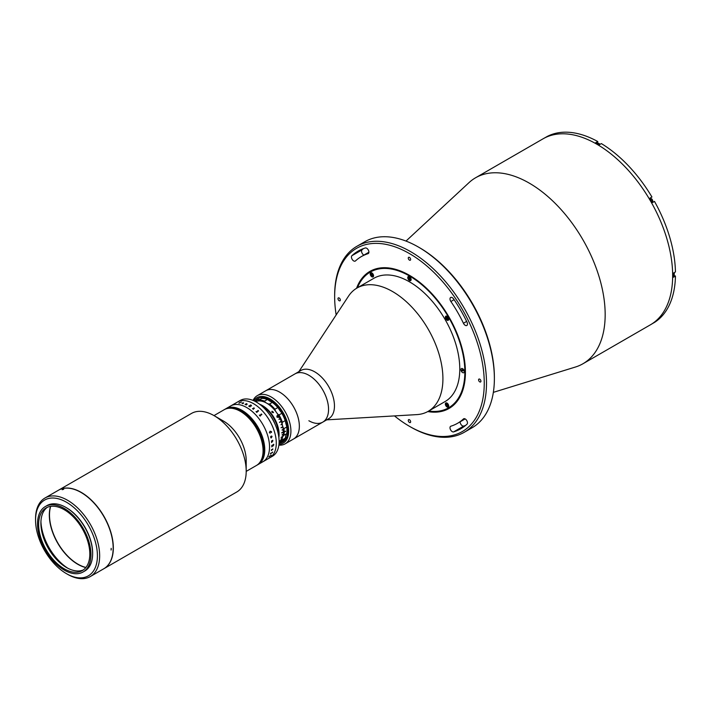 <?xml version="1.0" encoding="UTF-8"?>
<svg xmlns="http://www.w3.org/2000/svg" width="711" height="711" viewBox="0 0 711 711"><rect width="100%" height="100%" fill="white"/><g stroke="black" fill="none" stroke-linecap="round" stroke-linejoin="round"><path stroke-width="1.07" d="M405.999 241.073L469.011 182.629A107.37 61.99 60 0 1 475.561 177.786A107.37 61.99 60 0 1 529.242 183.109A107.37 61.99 60 0 1 599.391 277.725A107.37 61.99 60 0 1 582.931 363.765A107.37 61.99 60 0 1 575.466 367.018L493.345 392.356M475.561 177.786L543.044 138.823A107.37 61.99 60 0 1 596.733 144.137A107.37 61.99 60 0 1 666.882 238.763A107.37 61.99 60 0 1 650.423 324.803L651.267 324.314A107.37 61.99 60 0 0 652.52 323.549L654.493 322.421A107.37 61.99 60 0 0 675.45 276.09L673.486 277.228A107.37 61.99 60 0 0 673.486 273.068L675.45 271.931A107.37 61.99 60 0 0 654.493 201.409L652.52 202.537A107.37 61.99 60 0 0 649.978 198.129L651.943 197A107.37 61.99 60 0 0 601.346 143.578L599.382 144.715A107.37 61.99 60 0 0 597.578 143.658A107.37 61.99 60 0 0 595.782 142.644L597.747 141.507L597.747 143.729M419.579 247.721L418.45 247.073L419.579 247.721A105.779 61.075 60 0 1 494.376 377.274L494.376 378.581A107.37 61.99 -120 0 0 418.45 247.073L418.45 247.073A107.37 61.99 -120 0 0 364.77 241.758L356.895 246.299A107.37 61.99 60 0 1 410.576 251.614A107.37 61.99 60 0 1 480.725 346.239A107.37 61.99 60 0 1 464.265 432.279A107.37 61.99 60 0 1 410.576 426.955L409.456 426.307A105.779 61.075 -120 0 0 484.253 383.122A105.779 61.075 -120 0 0 409.456 253.569A105.779 61.075 -120 0 0 334.65 296.754A105.779 61.075 -120 0 0 336.17 314.92M464.265 432.279L472.14 427.729A107.37 61.99 -120 0 0 494.376 378.581M353.678 260.919A3.182 1.84 -120 0 0 355.269 261.079A3.182 1.84 -120 0 0 355.464 260.928A96.243 55.565 60 0 1 361.339 256.591A96.243 55.565 60 0 1 368.022 253.676A3.182 1.84 -120 0 0 368.245 253.587A3.182 1.84 -120 0 0 368.351 250.094A3.182 1.84 -120 0 0 365.285 247.979A102.597 59.235 -120 0 0 358.157 251.081A102.597 59.235 -120 0 0 351.892 255.711A3.182 1.84 -120 0 0 351.661 258.306A3.182 1.84 -120 0 0 353.678 260.919M363.89 255.116A3.182 1.84 60 0 1 363.801 255.071A3.182 1.84 60 0 1 361.783 252.458A3.182 1.84 60 0 1 362.023 249.863A102.597 59.235 60 0 1 363.463 248.592M452.249 431.648A3.182 1.84 -120 0 0 453.618 431.897A102.597 59.235 -120 0 0 460.755 428.795A102.597 59.235 -120 0 0 467.011 424.165A3.182 1.84 -120 0 0 466.709 420.459A3.182 1.84 -120 0 0 463.634 418.797A3.182 1.84 -120 0 0 463.439 418.948A96.243 55.565 60 0 1 457.573 423.285A96.243 55.565 60 0 1 450.881 426.2A3.182 1.84 -120 0 0 450.658 426.289A3.182 1.84 -120 0 0 450.17 428.84A3.182 1.84 -120 0 0 452.249 431.648M465.563 425.436A102.597 59.235 60 0 1 463.741 426.058A3.182 1.84 60 0 1 462.372 425.8A3.182 1.84 60 0 1 460.124 421.81M339.156 297.989A1.671 0.969 -120 0 0 338.32 297.9A1.671 0.969 -120 0 0 338.063 299.242A1.671 0.969 -120 0 0 339.156 300.717A1.671 0.969 -120 0 0 339.991 300.797A1.671 0.969 -120 0 0 340.24 299.455A1.671 0.969 -120 0 0 339.156 297.989M356.567 288.275A79.134 45.691 60 0 1 369.889 271.406A79.134 45.691 60 0 1 409.456 275.326A79.134 45.691 60 0 1 461.155 345.057A79.134 45.691 60 0 1 449.023 408.478A79.134 45.691 60 0 1 427.746 411.562M479.756 379.159A1.671 0.969 -120 0 0 478.921 379.079A1.671 0.969 -120 0 0 478.663 380.421A1.671 0.969 -120 0 0 479.756 381.887A1.671 0.969 -120 0 0 480.592 381.976A1.671 0.969 -120 0 0 480.849 380.634A1.671 0.969 -120 0 0 479.756 379.159M465.225 325.318A3.182 1.84 -120 0 0 466.816 325.478A3.182 1.84 -120 0 0 467.011 322.172A102.597 59.235 -120 0 0 453.618 298.976A3.182 1.84 -120 0 0 450.658 297.491A3.182 1.84 -120 0 0 450.881 301.517A96.243 55.565 60 0 1 463.439 323.274A3.182 1.84 -120 0 0 465.225 325.318M409.456 419.748A1.671 0.969 -120 0 0 408.621 419.668A1.671 0.969 -120 0 0 408.363 421.01A1.671 0.969 -120 0 0 409.456 422.476A1.671 0.969 -120 0 0 410.291 422.565A1.671 0.969 -120 0 0 410.549 421.223A1.671 0.969 -120 0 0 409.456 419.748M409.456 257.4A1.671 0.969 -120 0 0 408.621 257.311A1.671 0.969 -120 0 0 408.363 258.653A1.671 0.969 -120 0 0 409.456 260.128A1.671 0.969 -120 0 0 410.291 260.208A1.671 0.969 -120 0 0 410.549 258.866A1.671 0.969 -120 0 0 409.456 257.4M394.472 415.908A105.779 61.075 -120 0 0 409.456 426.307L410.576 426.955M334.65 296.754L334.65 295.456A107.37 61.99 60 0 1 356.895 246.299M298.878 371.631L348.488 296.194A71.189 41.096 60 0 1 356.993 288.035A71.189 41.096 60 0 1 392.579 291.554A71.189 41.096 60 0 1 439.087 354.282A71.189 41.096 60 0 1 428.173 411.331A71.189 41.096 60 0 1 416.85 414.611L326.713 419.854M356.993 288.035L373.862 278.294A71.189 41.096 60 0 1 409.456 281.814A71.189 41.096 60 0 1 455.955 344.542A71.189 41.096 60 0 1 445.042 401.582L428.173 411.331M428.689 411.029A78.343 45.228 -120 0 0 463.981 360.139A78.343 45.228 -120 0 0 409.456 275.975A78.343 45.228 -120 0 0 357.5 287.733M449.299 408.31A79.134 45.691 60 0 1 428.315 411.242M462.603 368.671A2.382 1.378 -120 0 0 461.412 368.556A2.382 1.378 -120 0 0 461.039 370.467A2.382 1.378 -120 0 0 462.603 372.573A2.382 1.378 -120 0 0 463.794 372.688A2.382 1.378 -120 0 0 464.159 370.778A2.382 1.378 -120 0 0 462.603 368.671M462.95 369.338A2.382 1.378 -120 0 0 464.274 371.311M447.032 403.084A2.382 1.378 -120 0 0 445.841 402.959A2.382 1.378 -120 0 0 445.477 404.879A2.382 1.378 -120 0 0 447.032 406.976A2.382 1.378 -120 0 0 448.223 407.101A2.382 1.378 -120 0 0 448.597 405.181A2.382 1.378 -120 0 0 447.032 403.084M447.548 404.204A2.382 1.378 -120 0 0 447.806 404.701M371.871 272.9A2.382 1.378 -120 0 0 370.68 272.784A2.382 1.378 -120 0 0 370.315 274.695A2.382 1.378 -120 0 0 371.871 276.792A2.382 1.378 -120 0 0 373.062 276.917A2.382 1.378 -120 0 0 373.435 274.997A2.382 1.378 -120 0 0 371.871 272.9M372.386 274.019A2.382 1.378 -120 0 0 372.644 274.517M447.032 316.288A2.382 1.378 -120 0 0 445.841 316.173A2.382 1.378 -120 0 0 445.477 318.084A2.382 1.378 -120 0 0 447.032 320.19A2.382 1.378 -120 0 0 448.223 320.305A2.382 1.378 -120 0 0 448.597 318.395A2.382 1.378 -120 0 0 447.032 316.288M253.089 400.444A27.836 16.069 60 0 1 257.311 395.636L300.86 370.493A27.836 16.069 60 0 1 314.777 371.871A27.836 16.069 60 0 1 332.961 396.4A27.836 16.069 60 0 1 328.695 418.708L322.785 422.121A27.836 16.069 60 0 1 308.867 420.743M308.867 375.284A27.836 16.069 60 0 1 327.051 399.813A27.836 16.069 60 0 1 322.785 422.121A27.836 16.069 60 0 0 324.936 394.152A27.836 16.069 60 0 0 300.371 372.6A27.836 16.069 60 0 0 294.949 373.906A27.836 16.069 60 0 1 308.867 375.284M357.135 287.946A79.134 45.691 60 0 1 370.164 271.238M409.456 280.516A2.382 1.378 -120 0 0 411.145 279.539A2.382 1.378 -120 0 0 409.456 276.623A2.382 1.378 -120 0 0 407.767 277.592A2.382 1.378 -120 0 0 409.456 280.516M257.311 395.636A27.836 16.069 60 0 1 277.139 401.475A27.836 16.069 60 0 1 285.147 443.851L293.581 438.98A27.836 16.069 60 0 0 285.582 396.605A27.836 16.069 60 0 0 265.745 390.766A27.836 16.069 60 0 1 271.167 389.459A27.836 16.069 60 0 1 295.732 411.02A27.836 16.069 60 0 1 293.581 438.98L322.785 422.121M597.747 141.507A107.37 61.99 60 0 0 547.15 136.494L545.177 137.632A107.37 61.99 60 0 0 543.888 138.334L543.044 138.823A107.37 61.99 60 0 1 596.733 144.137A107.37 61.99 60 0 1 666.882 238.763A107.37 61.99 60 0 1 650.423 324.803L582.931 363.765M675.45 276.09L673.61 275.024M650.041 198.236A2.542 1.466 60 0 1 650.369 197.907L651.943 197M652.911 202.315A2.542 1.466 60 0 1 652.458 202.431M278.961 444.339A26.245 15.153 -120 0 0 288.577 429A26.245 15.153 -120 0 0 275.681 403.173A26.245 15.153 -120 0 0 253.791 400.746M285.147 443.851A27.836 16.069 60 0 1 278.872 445.104M275.424 403.955A25.054 14.469 60 0 1 287.706 428.226A25.054 14.469 60 0 1 279.103 443.211A25.054 14.469 60 0 0 287.2 424.876A25.054 14.469 60 0 0 270.1 399.938A25.054 14.469 60 0 0 254.84 401.191A25.054 14.469 60 0 1 275.424 403.955M674.055 272.74A2.186 1.262 60 0 1 674.321 273.877A2.186 1.262 60 0 1 673.868 274.881L673.504 275.086M674.108 272.713A1.946 1.129 60 0 1 674.321 273.682A1.946 1.129 60 0 1 674.312 273.779M598.004 143.906A1.946 1.129 60 0 1 599.266 143.684A1.946 1.129 60 0 1 600.004 144.36M597.738 143.746A2.186 1.262 60 0 1 599.097 143.586A2.186 1.262 60 0 1 599.951 144.386M650.165 198.44A2.186 1.262 60 0 1 651.196 198.582A2.186 1.262 60 0 1 652.742 201.266A2.186 1.262 60 0 1 652.342 202.226M651.276 198.636A1.946 1.129 60 0 1 651.365 198.68A1.946 1.129 60 0 1 652.742 201.071A1.946 1.129 60 0 1 652.734 201.16M462.026 369.907L462.328 370.946L463.172 370.467L462.861 369.418L462.026 369.907L463.137 369.089M447.948 403.919A1.946 1.129 -120 0 0 445.984 403.555A1.946 1.129 -120 0 0 445.886 404.106A1.946 1.129 -120 0 0 447.263 406.488A1.946 1.129 -120 0 0 448.534 406.248A1.946 1.129 -120 0 0 448.454 404.79M446.428 402.861A2.186 1.262 -120 0 0 446.001 403.297A2.186 1.262 -120 0 0 445.886 403.91A2.186 1.262 -120 0 0 445.886 404.008M447.343 406.532A2.186 1.262 -120 0 0 447.432 406.585A2.186 1.262 -120 0 0 448.605 406.639M447.575 404.212L447.752 405.928L446.455 404.559L446.766 403.875L447.575 404.212M372.786 273.735A1.946 1.129 -120 0 0 370.822 273.371A1.946 1.129 -120 0 0 370.724 273.922A1.946 1.129 -120 0 0 372.102 276.303A1.946 1.129 -120 0 0 373.373 276.064A1.946 1.129 -120 0 0 373.293 274.606M371.266 272.677A2.186 1.262 -120 0 0 370.84 273.113A2.186 1.262 -120 0 0 370.724 273.726A2.186 1.262 -120 0 0 370.724 273.824M372.111 273.904L371.293 274.375L371.604 273.691L372.413 274.028L372.591 275.744L371.791 275.406L372.626 274.917L372.155 273.922M371.791 275.406L371.293 274.375M372.182 276.348A2.186 1.262 -120 0 0 372.271 276.401A2.186 1.262 -120 0 0 373.444 276.455M410.389 278.836L409.572 279.307L409.038 277.494L410.425 278.516L410.318 279.379L409.572 279.307M410.398 278.792L409.776 277.877L408.932 278.365M410.371 277.459A1.946 1.129 -120 0 0 409.154 276.668A1.946 1.129 -120 0 0 408.407 278.312A1.946 1.129 -120 0 0 410.203 280.214A1.946 1.129 -120 0 0 410.869 278.33M447.948 317.133A1.946 1.129 -120 0 0 447.788 316.946A1.946 1.129 -120 0 0 445.886 317.319A1.946 1.129 -120 0 0 446.73 319.275A1.946 1.129 -120 0 0 447.263 319.701A1.946 1.129 -120 0 0 448.454 319.595A1.946 1.129 -120 0 0 448.454 318.004M447.343 319.746A2.186 1.262 -120 0 0 447.432 319.799A2.186 1.262 -120 0 0 448.605 319.843M446.428 316.075A2.186 1.262 -120 0 0 445.886 317.124A2.186 1.262 -120 0 0 445.886 317.222M446.615 318.306L446.508 317.319L447.157 317.124L448.01 318.901L446.615 318.306M447.992 318.741L447.361 319.097M269.416 414.371A20.681 11.936 60 0 1 274.97 423.996A20.681 11.936 60 0 0 269.416 414.371M58.524 490.199A45.335 26.174 60 0 1 58.604 490.146L191.481 413.438A45.335 26.174 60 0 1 195.161 411.909A45.335 26.174 60 0 1 214.144 415.686L223.423 421.036A32.208 18.602 60 0 1 246.202 460.488L246.202 471.206A45.335 26.174 60 0 1 236.816 491.959L103.939 568.676A45.335 26.174 60 0 1 103.859 568.72M214.144 415.686A45.335 26.174 60 0 1 246.202 471.206M226.809 408.621A32.208 18.602 60 0 1 257.578 430.439A32.208 18.602 60 0 1 256.404 465.501A32.208 18.602 -120 0 0 261.337 439.682A32.208 18.602 -120 0 0 240.3 411.296A32.208 18.602 -120 0 0 224.187 409.705A32.208 18.602 60 0 1 226.809 408.621M58.604 490.146A45.335 26.174 60 0 1 62.284 488.626A45.335 26.174 60 0 1 105.592 519.332A45.335 26.174 60 0 1 103.939 568.676M85.924 567.449A40.163 23.187 60 0 1 57.813 542.955A40.163 23.187 60 0 1 50.659 506.365A40.163 23.187 -120 0 0 77.899 564.152A40.163 23.187 -120 0 0 85.924 567.449M256.458 465.465A32.208 18.602 -120 0 0 256.511 465.429A32.208 18.602 -120 0 0 261.452 439.62A32.208 18.602 -120 0 0 240.407 411.234A32.208 18.602 -120 0 0 224.303 409.643A32.208 18.602 -120 0 0 224.249 409.669M256.68 465.332A32.208 18.602 -120 0 0 256.742 465.305A32.208 18.602 -120 0 0 261.675 439.487A32.208 18.602 -120 0 0 240.638 411.1A32.208 18.602 -120 0 0 224.525 409.509A32.208 18.602 -120 0 0 224.472 409.545M256.795 465.27A32.208 18.602 -120 0 0 256.849 465.234A32.208 18.602 -120 0 0 261.79 439.425A32.208 18.602 -120 0 0 240.745 411.038A32.208 18.602 -120 0 0 224.64 409.447A32.208 18.602 -120 0 0 224.587 409.474M256.573 465.403A32.208 18.602 -120 0 0 256.627 465.367A32.208 18.602 -120 0 0 261.568 439.558A32.208 18.602 -120 0 0 240.522 411.171A32.208 18.602 -120 0 0 224.418 409.572A32.208 18.602 -120 0 0 224.356 409.607M246.202 471.384L256.742 465.305A32.208 18.602 -120 0 0 261.675 439.487A32.208 18.602 -120 0 0 240.638 411.1A32.208 18.602 -120 0 0 224.525 409.509L224.756 409.376A32.208 18.602 -120 0 0 224.694 409.412M256.742 465.305L256.849 465.234A32.208 18.602 -120 0 0 261.79 439.425A32.208 18.602 -120 0 0 240.745 411.038A32.208 18.602 -120 0 0 224.64 409.447M256.911 465.207A32.208 18.602 -120 0 0 256.964 465.172A32.208 18.602 -120 0 0 261.906 439.362A32.208 18.602 -120 0 0 240.86 410.976A32.208 18.602 -120 0 0 224.756 409.376L224.863 409.314A32.208 18.602 -120 0 0 224.809 409.349M256.849 465.234L256.964 465.172A32.208 18.602 -120 0 0 261.906 439.362A32.208 18.602 -120 0 0 240.86 410.976A32.208 18.602 -120 0 0 224.756 409.376M257.018 465.136A32.208 18.602 -120 0 0 257.08 465.11A32.208 18.602 -120 0 0 262.012 439.291A32.208 18.602 -120 0 0 240.976 410.905A32.208 18.602 -120 0 0 224.863 409.314L224.978 409.252A32.208 18.602 -120 0 0 224.925 409.278M256.964 465.172L257.08 465.11A32.208 18.602 -120 0 0 262.012 439.291A32.208 18.602 -120 0 0 240.976 410.905A32.208 18.602 -120 0 0 224.863 409.314M257.133 465.074A32.208 18.602 -120 0 0 257.186 465.038A32.208 18.602 -120 0 0 262.128 439.229A32.208 18.602 -120 0 0 241.082 410.842A32.208 18.602 -120 0 0 224.978 409.252L225.094 409.18A32.208 18.602 -120 0 0 225.031 409.216M257.693 464.745A32.208 18.602 -120 0 0 257.755 464.718A32.208 18.602 -120 0 0 262.688 438.909A32.208 18.602 -120 0 0 241.651 410.523A32.208 18.602 -120 0 0 225.538 408.923A32.208 18.602 -120 0 0 225.485 408.958M257.809 464.683A32.208 18.602 -120 0 0 257.862 464.656A32.208 18.602 -120 0 0 262.803 438.838A32.208 18.602 -120 0 0 241.758 410.451A32.208 18.602 -120 0 0 225.654 408.861A32.208 18.602 -120 0 0 225.6 408.896M257.471 464.878A32.208 18.602 -120 0 0 257.524 464.843A32.208 18.602 -120 0 0 262.466 439.034A32.208 18.602 -120 0 0 241.42 410.647A32.208 18.602 -120 0 0 225.316 409.056A32.208 18.602 -120 0 0 225.263 409.083M257.586 464.816A32.208 18.602 -120 0 0 257.64 464.781A32.208 18.602 -120 0 0 262.581 438.971A32.208 18.602 -120 0 0 241.536 410.585A32.208 18.602 -120 0 0 225.431 408.985A32.208 18.602 -120 0 0 225.369 409.021M257.355 464.941A32.208 18.602 -120 0 0 257.418 464.914L257.862 464.656A32.208 18.602 -120 0 0 262.803 438.838A32.208 18.602 -120 0 0 241.758 410.451A32.208 18.602 -120 0 0 225.654 408.861L225.769 408.798A32.208 18.602 -120 0 0 225.707 408.825M257.924 464.621A32.208 18.602 -120 0 0 257.977 464.585A32.208 18.602 -120 0 0 262.919 438.776A32.208 18.602 -120 0 0 241.873 410.389A32.208 18.602 -120 0 0 225.769 408.798L225.876 408.727A32.208 18.602 -120 0 0 225.822 408.763M256.511 465.429A32.208 18.602 -120 0 0 261.452 439.62A32.208 18.602 -120 0 0 240.407 411.234A32.208 18.602 -120 0 0 224.303 409.643L224.525 409.509M256.627 465.367A32.208 18.602 -120 0 0 261.568 439.558A32.208 18.602 -120 0 0 240.522 411.171A32.208 18.602 -120 0 0 224.418 409.572M257.249 465.012A32.208 18.602 -120 0 0 257.302 464.976A32.208 18.602 -120 0 0 262.243 439.167A32.208 18.602 -120 0 0 241.198 410.78A32.208 18.602 -120 0 0 225.094 409.18L225.2 409.118A32.208 18.602 -120 0 0 225.147 409.154M257.08 465.11L257.418 464.914A32.208 18.602 -120 0 0 262.35 439.096A32.208 18.602 -120 0 0 241.313 410.718A32.208 18.602 -120 0 0 225.2 409.118L225.654 408.861M257.418 464.914A32.208 18.602 -120 0 0 262.35 439.096A32.208 18.602 -120 0 0 241.313 410.718A32.208 18.602 -120 0 0 225.2 409.118M257.524 464.843A32.208 18.602 -120 0 0 262.466 439.034A32.208 18.602 -120 0 0 241.42 410.647A32.208 18.602 -120 0 0 225.316 409.056M257.186 465.038A32.208 18.602 -120 0 0 262.128 439.229A32.208 18.602 -120 0 0 241.082 410.842A32.208 18.602 -120 0 0 224.978 409.252M257.302 464.976A32.208 18.602 -120 0 0 262.243 439.167A32.208 18.602 -120 0 0 241.198 410.78A32.208 18.602 -120 0 0 225.094 409.18M257.862 464.656L257.977 464.585A32.208 18.602 -120 0 0 262.919 438.776A32.208 18.602 -120 0 0 241.873 410.389A32.208 18.602 -120 0 0 225.769 408.798M258.031 464.559A32.208 18.602 -120 0 0 258.093 464.523A32.208 18.602 -120 0 0 263.026 438.714A32.208 18.602 -120 0 0 241.98 410.327A32.208 18.602 -120 0 0 225.876 408.727A32.208 18.602 60 0 1 241.98 410.327A32.208 18.602 60 0 1 263.026 438.714A32.208 18.602 60 0 1 258.093 464.523L272.429 456.24A32.208 18.602 60 0 0 277.37 430.431A32.208 18.602 60 0 0 256.324 402.044A32.208 18.602 60 0 0 240.22 400.453L237.412 402.07A32.208 18.602 60 0 1 253.516 403.67A32.208 18.602 60 0 1 274.553 432.057A32.208 18.602 60 0 1 269.62 457.866A32.208 18.602 60 0 0 276.295 443.122A32.208 18.602 60 0 0 262.226 410.7A32.208 18.602 60 0 0 237.412 402.07L230.657 405.972A32.208 18.602 60 0 1 246.761 407.563A32.208 18.602 60 0 1 267.807 435.95A32.208 18.602 60 0 1 262.874 461.759A32.208 18.602 60 0 0 269.54 447.015A32.208 18.602 60 0 0 255.48 414.602A32.208 18.602 60 0 0 230.657 405.972L225.876 408.727M257.64 464.781A32.208 18.602 -120 0 0 262.581 438.971A32.208 18.602 -120 0 0 241.536 410.585A32.208 18.602 -120 0 0 225.431 408.985M257.755 464.718A32.208 18.602 -120 0 0 262.688 438.909A32.208 18.602 -120 0 0 241.651 410.523A32.208 18.602 -120 0 0 225.538 408.923M272.322 402.399L269.513 404.026A24.263 14.007 60 0 1 274.961 409.216L277.779 407.59A24.263 14.007 -120 0 0 272.322 402.399L271.878 402.035A11.927 6.888 -120 0 1 270.1 401.235A11.927 6.888 -120 0 1 268.331 399.991L267.318 399.511A24.263 14.007 -120 0 0 261.87 398.409L259.062 400.035A24.263 14.007 60 0 1 264.51 401.137L267.318 399.511M264.51 401.137L264.963 401.946A11.927 6.888 -120 0 0 266.732 403.181A11.927 6.888 -120 0 0 268.5 403.99L269.513 404.026M279.272 443.104L281.823 441.638A24.263 14.007 -120 0 0 281.956 441.558A24.263 14.007 -120 0 0 285.191 438.225L282.374 439.851A24.263 14.007 60 0 1 279.139 443.184A24.263 14.007 60 0 1 279.05 443.237M271.566 442.029L272.784 441.184L271.593 441.487A32.208 18.602 60 0 1 271.602 441.558L271.513 441.602A32.208 18.602 60 0 0 271.433 440.998L271.522 440.953A32.208 18.602 60 0 1 271.531 441.024L272.66 440.429A32.208 18.602 60 0 0 272.642 440.305L272.722 440.251A32.208 18.602 60 0 1 272.74 440.358L272.828 440.598A32.208 18.602 60 0 1 272.828 440.624L271.7 442.455A32.208 18.602 60 0 1 271.709 442.526L271.62 442.571A32.208 18.602 60 0 0 271.558 441.975L271.646 441.922A32.208 18.602 60 0 1 271.646 441.993M271.878 440.784L272.322 441.593M254.796 401.217A24.263 14.007 60 0 1 254.885 401.164A24.263 14.007 60 0 1 255.009 401.093L257.826 399.466A24.263 14.007 -120 0 0 257.693 399.546A24.263 14.007 -120 0 0 257.56 399.618M285.191 420.628A24.263 14.007 -120 0 0 281.823 413.322L279.005 414.948A24.263 14.007 60 0 1 282.374 422.245L285.191 420.628L285.511 421.356A11.927 6.888 -120 0 0 286.613 425.88L286.737 427.009L283.92 428.635A24.263 14.007 60 0 1 284.16 431.986L285.573 431.168A24.263 14.007 60 0 1 285.573 431.364L284.16 432.181A24.263 14.007 60 0 1 283.92 435.248L283.236 435.914A11.927 6.888 -120 0 0 282.143 439.167L282.374 439.851M282.374 422.245L282.143 423.303A23.863 13.776 -120 0 0 278.028 414.389L279.005 414.948M274.961 409.216L275.157 410.327A11.927 6.888 -120 0 0 278.028 414.389M281.823 413.322L281.396 412.442A11.927 6.888 -120 0 1 278.534 408.381L277.779 407.59M275.157 410.327A23.863 13.776 -120 0 0 268.5 403.99M264.963 401.946A23.863 13.776 -120 0 0 258.297 400.595L259.062 400.035M260.439 399.235A11.927 6.888 -120 0 1 258.813 399.395L257.826 399.466M255.009 401.093L255.436 401.342A11.927 6.888 -120 0 0 257.986 400.8A11.927 6.888 -120 0 0 258.297 400.595M279.076 442.749A23.863 13.776 -120 0 0 282.143 439.167M283.236 435.914A23.863 13.776 -120 0 0 283.236 427.826L283.92 428.635M282.143 423.303A11.927 6.888 -120 0 0 283.236 427.826M283.92 435.248L286.737 433.63A24.263 14.007 -120 0 0 286.737 427.009M285.191 438.225L285.511 437.221A11.927 6.888 -120 0 1 286.613 433.959L286.737 433.63M278.525 435.256A23.063 13.313 -120 0 0 261.444 405.67M259.666 404.257A23.463 13.545 60 0 1 278.854 437.496M272.011 411.207L273.531 412.487L272.011 411.207M278.285 417.481L276.855 417.002L277.157 415.517L278.588 415.997L278.285 417.481M255.667 401.679A23.463 13.545 60 0 1 280.045 418.601L278.925 419.25A23.463 13.545 60 0 1 278.988 419.392L280.116 418.743A23.463 13.545 60 0 1 281.192 421.303L279.503 422.281A23.463 13.545 60 0 1 279.565 422.423L281.245 421.454A23.463 13.545 60 0 1 282.107 424.023L280.987 424.68A23.463 13.545 60 0 1 281.023 424.822L282.151 424.174A23.463 13.545 60 0 1 282.774 426.724L281.085 427.693A23.463 13.545 60 0 1 281.112 427.835L282.8 426.867A23.463 13.545 60 0 1 283.182 429.346L282.054 429.995A23.463 13.545 60 0 1 282.071 430.128L283.191 429.48A23.463 13.545 60 0 1 283.325 431.853L281.636 432.83A23.463 13.545 60 0 1 281.636 432.955L283.325 431.986A23.463 13.545 60 0 1 283.191 434.208L282.071 434.856A23.463 13.545 60 0 1 282.054 434.981L283.182 434.332A23.463 13.545 60 0 1 282.8 436.376L281.112 437.345A23.463 13.545 60 0 1 281.085 437.461L282.774 436.483A23.463 13.545 60 0 1 282.151 438.314L281.023 438.963A23.463 13.545 60 0 1 280.987 439.06L282.107 438.411A23.463 13.545 60 0 1 281.245 439.993L279.565 440.962A23.463 13.545 60 0 1 279.503 441.051L281.192 440.073A23.463 13.545 60 0 1 281.094 440.216A23.463 13.545 60 0 1 280.116 441.389L279.103 441.975M279.103 442.002L280.045 441.451A23.463 13.545 60 0 1 279.094 442.251M278.392 416.113L277.326 415.811L277.05 416.886L278.134 417.179L278.392 416.113M242.14 403.27L243.224 403.164M242.647 403.652L241.927 403.261L243.304 403.119L242.718 402.861L243.5 402.79L243.1 403.519A32.208 18.593 60 0 1 243.144 403.528L241.927 403.253L243.42 402.835M261.239 414.033L261.319 413.989A32.208 18.593 60 0 1 261.435 414.131L261.861 414.486A32.208 18.602 60 0 1 261.888 414.513L260.013 415.766A32.208 18.602 60 0 1 260.253 416.059L260.173 416.104A32.208 18.602 60 0 0 259.355 415.126L259.435 415.073A32.208 18.602 60 0 1 259.675 415.366L261.479 414.317A32.208 18.602 60 0 0 261.239 414.033L261.319 413.989A32.208 18.602 60 0 1 261.435 414.122L261.861 414.486A32.208 18.593 60 0 1 261.879 414.513M258.102 410.576L258.555 410.887A32.208 18.602 60 0 1 258.573 410.914L256.707 412.149A32.208 18.602 60 0 1 256.964 412.407L256.884 412.451A32.208 18.602 60 0 0 256.004 411.589L256.084 411.545A32.208 18.602 60 0 1 256.351 411.793L258.146 410.754A32.208 18.602 60 0 0 257.889 410.505L257.977 410.46A32.208 18.602 60 0 1 258.102 410.576M253.96 408.247L253.96 408.105A32.208 18.602 60 0 0 253.711 407.918L253.791 407.874A32.208 18.602 60 0 1 253.907 407.963L254.369 408.203A32.208 18.602 60 0 1 254.387 408.221L253.214 409.047A32.208 18.602 60 0 1 253.454 409.243L253.374 409.287A32.208 18.602 60 0 0 252.512 408.612L252.592 408.567A32.208 18.602 60 0 1 252.84 408.754L253.96 408.247M251.418 405.954L250.494 405.99L250.032 406.799A32.208 18.602 60 0 1 250.103 406.843L250.023 406.888A32.208 18.602 60 0 0 249.703 406.692L250.29 405.883A32.208 18.602 60 0 0 250.05 405.741L249.241 406.319A32.208 18.602 60 0 1 249.312 406.363L249.232 406.408A32.208 18.602 60 0 0 248.708 406.105L248.788 406.061A32.208 18.602 60 0 1 248.859 406.097L250.663 405.057A32.208 18.602 60 0 0 250.592 405.021L250.681 404.968A32.208 18.602 60 0 1 251.33 405.35L251.418 405.954M245.571 404.426L245.588 404.523A32.208 18.602 60 0 1 245.642 404.541L245.562 404.586A32.208 18.602 60 0 0 245.073 404.399L245.162 404.355A32.208 18.602 60 0 1 245.215 404.372L246.379 403.741A32.208 18.602 60 0 0 246.282 403.706L246.362 403.661A32.208 18.602 60 0 1 246.441 403.688L246.717 403.741A32.208 18.602 60 0 1 246.744 403.75L247.09 404.328L246.37 404.852A32.208 18.602 60 0 1 246.433 404.87L246.344 404.923A32.208 18.602 60 0 0 245.864 404.71L245.944 404.666A32.208 18.602 60 0 1 245.997 404.692L247.028 403.972L245.571 404.426M242.7 402.941L243.589 403.075M238.852 403.181L241.313 402.035M270.66 437.061L270.855 436.323L271.798 437.052L271.593 436.012L272.046 436.492L271.22 437.887A32.208 18.602 60 0 1 271.229 437.958L270.66 437.061M269.38 432.688L270.064 431.195L271.611 432.146L271.158 432.555L271.326 431.595L270.162 431.479L269.469 432.652L270.198 433.106L269.38 432.688L270.189 433.106L269.46 432.652L270.162 431.479L271.326 431.595M271.851 445.344A32.208 18.593 60 0 1 271.851 445.415A32.208 18.602 60 0 0 271.86 445.344L271.78 445.388A32.208 18.602 60 0 1 271.78 445.726A32.208 18.602 60 0 1 271.78 445.984L271.78 445.984M271.949 445.477L273.664 444.375A32.208 18.602 60 0 0 273.664 444.295L273.744 444.251A32.208 18.602 60 0 1 273.744 444.588A32.208 18.602 60 0 1 273.744 445.006L271.842 446.766A32.208 18.602 60 0 1 271.833 446.846L271.753 446.89A32.208 18.602 60 0 0 271.771 446.535L272.757 445.504A32.208 18.602 60 0 0 272.766 445.228L271.86 445.868A32.208 18.602 60 0 1 271.86 445.939A32.208 18.593 60 0 0 271.851 445.859L272.757 445.228A32.208 18.593 60 0 1 272.757 445.237M272.553 449.352L272.668 449.183A32.208 18.602 60 0 0 272.713 448.925L272.793 448.881A32.208 18.602 60 0 1 272.775 449.005L272.793 449.352A32.208 18.602 60 0 1 272.784 449.37L271.486 450.223A32.208 18.602 60 0 1 271.433 450.481L271.353 450.525A32.208 18.602 60 0 0 271.504 449.619L271.584 449.574A32.208 18.602 60 0 1 271.549 449.832L272.553 449.352M272.597 452.16L272.562 452.472A32.208 18.602 60 0 1 272.553 452.489L270.544 453.725A32.208 18.602 60 0 1 270.456 453.965L270.367 454.018A32.208 18.602 60 0 0 270.678 453.174L270.758 453.129A32.208 18.602 60 0 1 270.669 453.378L272.473 452.338A32.208 18.602 60 0 0 272.562 452.089L272.642 452.045A32.208 18.602 60 0 1 272.597 452.16M271.247 455.111A32.208 18.593 60 0 1 271.193 455.2L271.095 455.449A32.208 18.602 60 0 1 271.087 455.467L269.069 456.684A32.208 18.602 60 0 1 268.936 456.889L268.847 456.933A32.208 18.602 60 0 0 269.291 456.24L269.371 456.195A32.208 18.602 60 0 1 269.247 456.4L271.051 455.36A32.208 18.602 60 0 0 271.175 455.156L271.255 455.102A32.208 18.602 60 0 1 271.193 455.209L271.095 455.449A32.208 18.593 60 0 1 271.078 455.467L269.06 456.675A32.208 18.593 60 0 1 268.927 456.88L268.865 456.915M273.655 444.819L272.837 445.184A32.208 18.593 60 0 1 272.837 445.459L273.664 444.962A32.208 18.602 60 0 0 273.664 444.819L272.846 445.184A32.208 18.602 60 0 1 272.846 445.459L273.246 445.664M273.735 444.251A32.208 18.593 60 0 1 273.735 444.997L271.833 446.766A32.208 18.593 60 0 1 271.833 446.837L271.753 446.881M273.264 445.895L272.766 445.717M250.37 405.839L251.17 405.35A32.208 18.602 60 0 0 251.045 405.279L250.13 405.697A32.208 18.602 60 0 1 250.37 405.839M272.784 448.881A32.208 18.593 60 0 1 272.766 448.997L272.784 449.343A32.208 18.593 60 0 1 272.784 449.37L271.478 450.223A32.208 18.593 60 0 1 271.433 450.481L271.353 450.516M270.056 431.195L271.424 431.586L271.149 432.555M257.897 410.505L257.969 410.46A32.208 18.593 60 0 1 258.102 410.585L258.546 410.896A32.208 18.593 60 0 1 258.573 410.914M256.004 411.598L256.084 411.553A32.208 18.593 60 0 1 256.351 411.802L258.146 410.754M270.74 437.043L271.575 437.167L270.944 436.545L270.74 437.043M271.593 436.012L272.037 436.492L271.211 437.887A32.208 18.593 60 0 1 271.229 437.958L270.864 437.86M271.958 436.545L271.504 436.207M271.655 437.123L270.847 436.323M259.355 415.126L259.435 415.082A32.208 18.593 60 0 1 259.675 415.366L261.479 414.317M260.004 415.597L260.013 415.766A32.208 18.593 60 0 1 260.253 416.059M239.429 402.613L238.949 403.146L239.945 402.879M272.953 412.709L272.882 412.078L271.904 411.998M273.308 412.638A0.978 0.773 35.1 0 0 271.833 411.607M272.882 412.078L272.171 412.371M50.605 506.374A40.163 23.187 -120 0 0 77.846 564.187A40.163 23.187 -120 0 0 85.889 567.494A40.163 23.187 -120 0 1 77.846 564.187A40.163 23.187 -120 0 1 50.605 506.374M111.183 548.341L111.183 549.958L111.183 548.341A42.553 24.565 60 0 1 111.067 550.021M35.55 520.097L35.55 518.79A45.335 26.174 60 0 1 44.935 498.038A45.335 26.174 60 0 1 67.607 500.286A45.335 26.174 60 0 1 97.22 540.236A45.335 26.174 60 0 1 90.27 576.568A45.335 26.174 60 0 1 67.607 574.319L66.478 573.67A43.744 25.258 -120 0 0 97.416 555.806A43.744 25.258 -120 0 0 66.478 502.233A43.744 25.258 -120 0 0 35.55 520.097A43.744 25.258 -120 0 0 66.478 573.67L67.607 574.319M44.935 498.038L58.435 490.243A45.335 26.174 60 0 1 81.107 492.492A45.335 26.174 60 0 1 110.72 532.441A45.335 26.174 60 0 1 103.77 568.773L90.27 576.568M66.203 507.592A36.981 21.357 60 0 1 66.478 507.752A36.981 21.357 60 0 1 92.634 553.371M62.506 489.399L63.723 489.292L62.186 489.701M85.827 567.565A40.163 23.187 60 0 1 77.73 564.25A40.163 23.187 60 0 1 50.508 506.383M67.847 568.249A40.163 23.187 60 0 1 40.927 521.616M83.418 569.884A36.19 20.895 60 0 1 66.478 567.502L66.478 567.502A36.19 20.895 60 0 1 40.891 523.18A36.19 20.895 60 0 1 47.299 507.316M64.23 568.8A36.19 20.895 60 0 1 40.589 536.912A36.19 20.895 60 0 1 46.135 507.912A36.19 20.895 60 0 1 64.23 509.698A36.19 20.895 60 0 1 87.871 541.595A36.19 20.895 60 0 1 82.325 570.586A36.19 20.895 60 0 1 64.23 568.8M64.23 508.401A37.781 21.81 60 0 1 88.911 541.693A37.781 21.81 60 0 1 83.125 571.964A37.781 21.81 60 0 1 64.23 570.098A37.781 21.81 60 0 1 39.549 536.805A37.781 21.81 60 0 1 45.344 506.534A37.781 21.81 60 0 1 64.23 508.401M45.344 506.534L47.033 505.557A37.781 21.81 60 0 1 65.919 507.432A37.781 21.81 60 0 1 90.599 540.724A37.781 21.81 60 0 1 84.813 570.995L83.125 571.964M50.561 506.383A40.163 23.187 -120 0 0 77.783 564.223A40.163 23.187 -120 0 0 85.862 567.529M463.741 426.058L453.618 431.897M454.089 299.66L450.881 301.517M466.647 321.416L463.439 323.274M362.023 249.863L351.892 255.711M465.145 418.912L457.573 423.285M368.902 252.218L361.339 256.591M213.993 415.597L224.303 409.643M279.139 443.184L281.956 441.558M254.885 401.164L257.693 399.546"/></g></svg>

